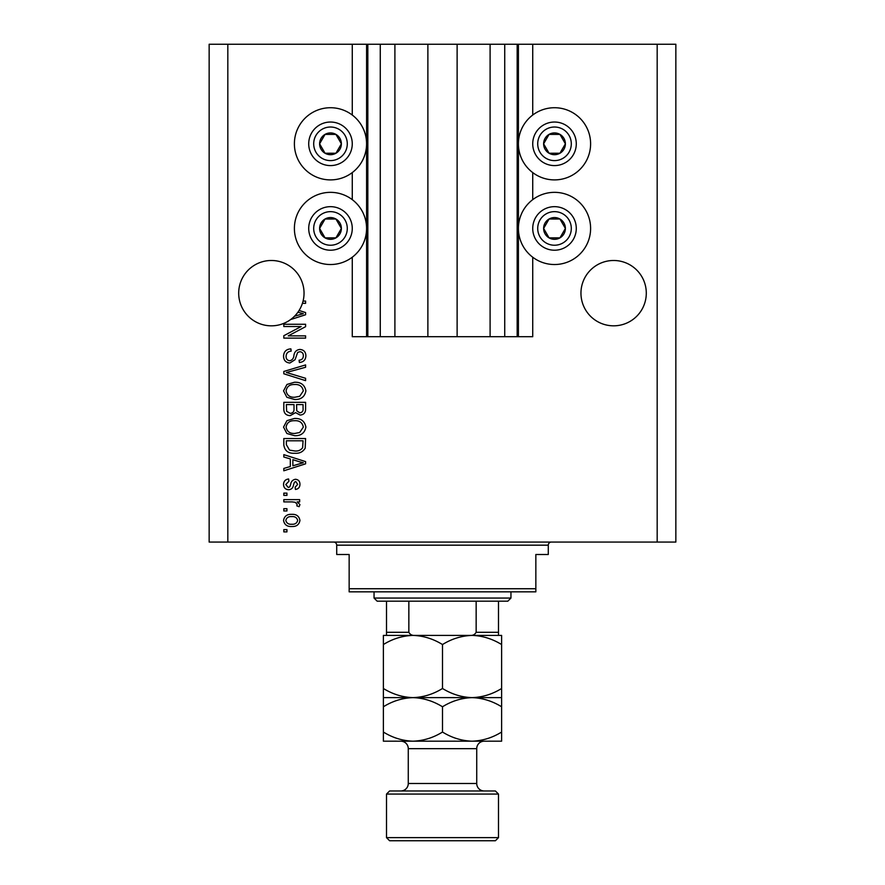 <?xml version="1.0" encoding="UTF-8"?>
<svg xmlns="http://www.w3.org/2000/svg" width="885" height="885" viewBox="0 0 885 885"><rect width="100%" height="100%" fill="white"/><g stroke="black" fill="none" stroke-linecap="round" stroke-linejoin="round"><path stroke-width="1.33" d="M427.875 336.72L427.875 44.25L352.274 44.25L352.274 115.028M352.274 172.597L352.274 199.656M352.274 257.225L352.274 336.72M532.726 336.709L352.274 336.709M367.828 44.25L367.828 336.72M380.273 44.25L380.273 336.72M394.898 44.25L394.898 336.72M427.875 44.25L457.125 44.25L457.125 336.72M517.172 336.72L517.172 44.25L457.125 44.25M490.102 44.25L490.102 336.72M504.727 44.25L504.727 336.72M517.172 44.25L518.411 44.25L518.411 336.72M657.179 44.25L657.179 542.062L675.852 542.062L675.852 44.25L532.726 44.25L532.726 115.028M532.726 172.597L532.726 199.656M532.726 257.225L532.726 336.72M532.726 44.25L518.411 44.25M646.293 293.156A32.668 32.668 0 0 0 613.626 260.489A32.668 32.668 0 0 0 580.958 293.156A32.668 32.668 0 0 0 613.626 325.824A32.668 32.668 0 0 0 646.293 293.156M304.042 293.156A32.668 32.668 0 0 0 271.374 260.489A32.668 32.668 0 0 0 256.573 322.284A32.668 32.668 0 0 0 294.517 316.222L303.334 313.666L297.902 312.228A32.668 32.668 0 0 0 302.416 303.334A32.668 32.668 148.7 0 0 303.068 301.077A32.668 32.668 0 0 0 304.042 293.156M554.508 107.727A36.086 36.086 0 0 0 518.411 143.812A36.086 36.086 0 0 0 554.508 179.898A36.086 36.086 0 0 0 590.605 143.812A36.086 36.086 0 0 0 554.508 107.727M554.508 192.344A36.086 36.086 0 0 1 590.605 228.441A36.086 36.086 0 0 1 554.508 264.526A36.086 36.086 0 0 1 518.411 228.441A36.086 36.086 0 0 1 554.508 192.344M330.492 179.898A36.086 36.086 0 0 1 294.395 143.812A36.086 36.086 0 0 1 330.492 107.727A36.086 36.086 0 0 1 366.578 143.812A36.086 36.086 0 0 1 330.492 179.898M330.492 264.526A36.086 36.086 0 0 0 366.578 228.441A36.086 36.086 0 0 0 330.492 192.344A36.086 36.086 0 0 0 294.395 228.441A36.086 36.086 0 0 0 330.492 264.526M299.075 310.469L305.602 312.56L305.602 314.761L290.634 319.551M303.068 301.077L305.602 301.077L305.602 303.334L302.416 303.334M301.154 326.532L283.82 326.532L283.82 324.264L305.602 324.264L305.602 326.676L288.245 335.869L305.602 335.869L305.602 338.125L283.82 338.125L283.82 335.703L301.154 326.532M289.882 363.016C285.778 362.618 283.654 360.328 283.543 356.157C283.82 351.577 286.275 349.155 290.888 348.878L291.176 351.135C287.979 351.433 286.286 353.17 286.087 356.356C286.065 358.978 287.304 360.438 289.815 360.759C292.349 360.084 293.72 358.27 293.931 355.316C294.506 351.776 296.508 349.818 299.915 349.442C303.754 349.774 305.734 351.876 305.889 355.759C305.679 359.907 303.511 362.131 299.384 362.452L299.097 360.195C301.818 359.985 303.234 358.536 303.334 355.836C303.378 353.38 302.216 351.998 299.86 351.71L297.659 352.418L295.081 359.664L289.882 363.016M305.602 380.65L283.82 373.791L283.82 371.446L305.602 364.93L305.602 367.264L286.364 372.497L305.602 378.293L305.602 380.65M283.543 390.882L286.95 384.455L294.428 382.254C300.9 381.988 304.728 384.875 305.889 390.893C304.75 396.801 301.022 399.666 294.694 399.511L286.873 397.288L283.543 390.882M283.543 427.09L286.95 420.663L294.428 418.461C300.9 418.196 304.728 421.072 305.889 427.101C304.75 433.008 301.022 435.874 294.694 435.708L286.873 433.495L283.543 427.09M290.324 458.917L283.82 457.014L283.82 454.658L305.602 461.616L305.602 463.828L283.82 470.787L283.82 468.43L290.324 466.528L290.324 458.917M286.939 531.885L283.82 531.885L283.82 529.617L286.939 529.617L286.939 531.885M657.179 542.062L209.148 542.062L209.148 44.25L227.821 44.25L227.821 542.062M352.274 44.25L227.821 44.25M291.906 526.509C287.183 526.796 284.395 524.772 283.543 520.424C284.373 516.132 287.116 514.108 291.74 514.34C296.387 514.096 299.119 516.121 299.949 520.424C299.141 524.661 296.464 526.697 291.906 526.509M286.939 510.955L283.82 510.955L283.82 508.687L286.939 508.687L286.939 510.955M292.039 501.895L283.82 501.895L283.82 499.638L299.661 499.638L299.661 501.895L297.139 501.895L299.949 504.572L299.097 506.707L296.829 505.855L297.117 504.328L295.269 502.304L292.039 501.895M286.939 495.39L283.82 495.39L283.82 493.133L286.939 493.133L286.939 495.39M288.654 489.737C285.357 489.493 283.665 487.701 283.543 484.383C283.709 481.197 285.401 479.393 288.632 478.984L288.908 481.252L285.8 484.537L288.256 487.469L289.694 486.96L290.568 484.825C290.955 481.672 292.57 479.825 295.424 479.272C298.4 479.57 299.904 481.241 299.949 484.294C299.893 487.314 298.378 489.029 295.424 489.449L295.136 487.192L297.681 484.372L295.745 481.528L294.428 482.248L293.521 484.781C293.145 487.834 291.519 489.482 288.654 489.737M294.827 453.253C288.377 453.64 284.716 450.874 283.82 444.967L283.82 438.54L305.602 438.54L305.203 448.142C302.924 451.903 299.462 453.607 294.827 453.253M290.214 415.629C285.988 415.452 283.853 413.251 283.82 409.036L283.82 402.332L305.602 402.332L305.602 409.091C305.579 412.742 303.754 414.733 300.126 415.065L295.557 412.631L290.214 415.629M297.681 520.369C296.862 517.592 294.893 516.342 291.751 516.608C288.554 516.331 286.563 517.625 285.8 520.48C286.629 523.256 288.61 524.506 291.751 524.241C294.948 524.506 296.917 523.212 297.681 520.369M299.207 461.716L292.869 459.658L292.869 465.787L303.334 462.722L299.207 461.716M303.057 440.807L286.364 440.807L286.364 444.69L289.539 450.122L294.86 450.985C298.145 451.295 300.734 450.199 302.626 447.71L303.057 440.807M303.334 427.112C302.393 422.499 299.418 420.375 294.384 420.718C289.705 420.574 286.939 422.698 286.087 427.068C286.994 431.57 289.882 433.694 294.76 433.451L299.683 432.499L303.334 427.112M303.057 404.6L296.552 404.6L296.763 410.817L299.772 412.797C302.305 412.498 303.4 411.005 303.057 408.306L303.057 404.6M294.008 404.6L286.364 404.6L286.64 411.282L290.203 413.361C292.924 413.129 294.196 411.591 294.008 408.77L294.008 404.6M303.334 390.916C302.393 386.302 299.418 384.167 294.384 384.521C289.705 384.378 286.939 386.491 286.087 390.86C286.994 395.363 289.882 397.498 294.76 397.243L299.683 396.303L303.334 390.916M294.517 316.222A32.668 32.668 0 0 0 297.902 312.228M339.917 149.255A10.885 10.885 0 0 0 325.049 134.387A10.885 10.885 0 0 0 325.049 153.238A10.885 10.885 0 0 0 339.917 149.255M338.656 148.525L341.378 143.812L335.935 134.387L325.049 134.387L319.607 143.812L325.049 153.238L335.935 153.238L338.656 148.525M311.631 132.927A21.782 21.782 0 0 1 341.378 124.951A21.782 21.782 0 0 1 349.354 154.698A21.782 21.782 0 0 1 319.607 162.674A21.782 21.782 0 0 1 311.631 132.927A21.782 21.782 0 0 0 319.607 162.674A21.782 21.782 0 0 0 349.354 154.698M341.378 143.812L335.935 134.387L325.049 134.387L319.607 143.812L325.049 153.238L335.935 153.238L341.378 143.812M563.933 149.255A10.885 10.885 0 0 0 549.065 134.387A10.885 10.885 0 0 0 549.065 153.238A10.885 10.885 0 0 0 563.933 149.255M562.672 148.525L565.393 143.812L559.951 134.387L549.065 134.387L543.622 143.812L549.065 153.238L559.951 153.238L562.672 148.525M535.646 132.927A21.782 21.782 0 0 1 565.393 124.951A21.782 21.782 0 0 1 573.369 154.698A21.782 21.782 0 0 1 543.622 162.674A21.782 21.782 0 0 1 535.646 132.927A21.782 21.782 0 0 0 543.622 162.674A21.782 21.782 0 0 0 573.369 154.698M565.393 143.812L559.951 134.387L549.065 134.387L543.622 143.812L549.065 153.238L559.951 153.238L565.393 143.812M563.933 233.883A10.885 10.885 0 0 0 549.065 219.015A10.885 10.885 0 0 0 549.065 237.866A10.885 10.885 0 0 0 563.933 233.883M562.672 233.153L565.393 228.441L559.951 219.015L549.065 219.015L543.622 228.441L549.065 237.866L559.951 237.866L562.672 233.153M535.646 217.555A21.782 21.782 0 0 1 565.393 209.579A21.782 21.782 0 0 1 573.369 239.326A21.782 21.782 0 0 1 543.622 247.302A21.782 21.782 0 0 1 535.646 217.555A21.782 21.782 0 0 0 543.622 247.302A21.782 21.782 0 0 0 573.369 239.326M565.393 228.441L559.951 219.015L549.065 219.015L543.622 228.441L549.065 237.866L559.951 237.866L565.393 228.441M339.917 233.883A10.885 10.885 0 0 0 325.049 219.015A10.885 10.885 0 0 0 325.049 237.866A10.885 10.885 0 0 0 339.917 233.883M338.656 233.153L341.378 228.441L335.935 219.015L325.049 219.015L319.607 228.441L325.049 237.866L335.935 237.866L338.656 233.153M311.631 217.555A21.782 21.782 0 0 1 341.378 209.579A21.782 21.782 0 0 1 349.354 239.326A21.782 21.782 0 0 1 319.607 247.302A21.782 21.782 0 0 1 311.631 217.555A21.782 21.782 0 0 0 319.607 247.302A21.782 21.782 0 0 0 349.354 239.326M341.378 228.441L335.935 219.015L325.049 219.015L319.607 228.441L325.049 237.866L335.935 237.866L341.378 228.441M333.601 542.062A3.109 3.109 0 0 1 336.72 545.171L336.72 554.508L349.155 554.508L349.155 588.735L535.845 588.735L535.845 554.508L548.28 554.508L548.28 545.171L336.72 545.171M551.399 542.062A3.109 3.109 0 0 0 548.28 545.171M535.845 588.735L535.845 591.844L349.155 591.844L349.155 588.735M498.509 601.181L408.848 601.181L408.848 632.288L386.502 632.288L386.502 635.408L386.502 601.181L377.165 601.181L374.045 598.061L510.955 598.061L507.835 601.181L498.498 601.181L498.498 634.434M408.848 601.181L386.491 601.181M510.955 598.061L510.955 591.844M374.045 598.061L374.045 591.844M498.498 635.408L386.502 635.408M469.625 635.408C472.634 635.729 474.814 634.689 476.152 632.288L498.498 632.288M476.152 601.181L476.152 632.288M408.848 632.288C410.175 634.678 412.344 635.718 415.375 635.408M389.61 790.969L495.39 790.969L498.498 794.077L386.502 794.077L389.61 790.969M498.498 837.641L495.39 840.75L389.61 840.75L386.502 837.641L498.498 837.641L498.498 794.077M484.195 790.969A7.467 7.467 0 0 1 476.727 783.502L476.727 748.655A7.467 7.467 0 0 1 484.195 741.188L383.382 741.188L383.382 706.772C392.586 701.053 402.443 698.011 412.941 697.623C402.564 697.28 392.708 694.227 383.382 688.486L383.382 644.545C392.586 638.826 402.443 635.784 412.941 635.408C423.329 635.751 433.174 638.804 442.5 644.545C451.704 638.826 461.561 635.784 472.059 635.408C482.436 635.751 492.292 638.804 501.618 644.545L501.618 635.408L383.382 635.408L383.382 644.545M400.805 790.969A7.467 7.467 0 0 0 408.273 783.502L408.273 748.655A7.467 7.467 0 0 0 400.805 741.188M386.502 837.641L386.502 794.077M501.618 697.623L472.059 697.623C482.436 697.977 492.292 701.031 501.618 706.772L501.618 688.486C492.414 694.205 482.557 697.247 472.059 697.623C461.671 697.28 451.826 694.227 442.5 688.486L442.5 644.545M501.618 688.486L501.618 644.545M442.5 688.486C433.296 694.205 423.439 697.247 412.941 697.623L383.382 697.623L383.382 706.772M383.382 688.486L383.382 697.623M472.059 697.623L412.941 697.623C423.329 697.977 433.174 701.031 442.5 706.772C451.704 701.053 461.561 698.011 472.059 697.623M472.059 741.188C482.557 740.811 492.414 737.758 501.618 732.039L501.618 741.188L472.059 741.188C461.671 740.833 451.826 737.791 442.5 732.039C433.296 737.758 423.439 740.811 412.941 741.188C402.564 740.833 392.708 737.791 383.382 732.039M442.5 732.039L442.5 706.772M501.618 732.039L501.618 706.772M366.589 44.25L366.589 336.72M345.039 152.209A16.804 16.804 0 0 0 338.889 129.265A16.804 16.804 0 0 0 315.945 135.416A16.804 16.804 0 0 0 322.096 158.36A16.804 16.804 0 0 0 345.039 152.209M569.055 152.209A16.804 16.804 0 0 0 562.904 129.265A16.804 16.804 0 0 0 539.961 135.416A16.804 16.804 0 0 0 546.111 158.36A16.804 16.804 0 0 0 569.055 152.209M569.055 236.837A16.804 16.804 0 0 0 562.904 213.893A16.804 16.804 0 0 0 539.961 220.044A16.804 16.804 0 0 0 546.111 242.988A16.804 16.804 0 0 0 569.055 236.837M345.039 236.837A16.804 16.804 0 0 0 338.889 213.893A16.804 16.804 0 0 0 315.945 220.044A16.804 16.804 0 0 0 322.096 242.988A16.804 16.804 0 0 0 345.039 236.837M408.273 783.502L476.727 783.502M476.727 748.655L408.273 748.655"/></g></svg>
